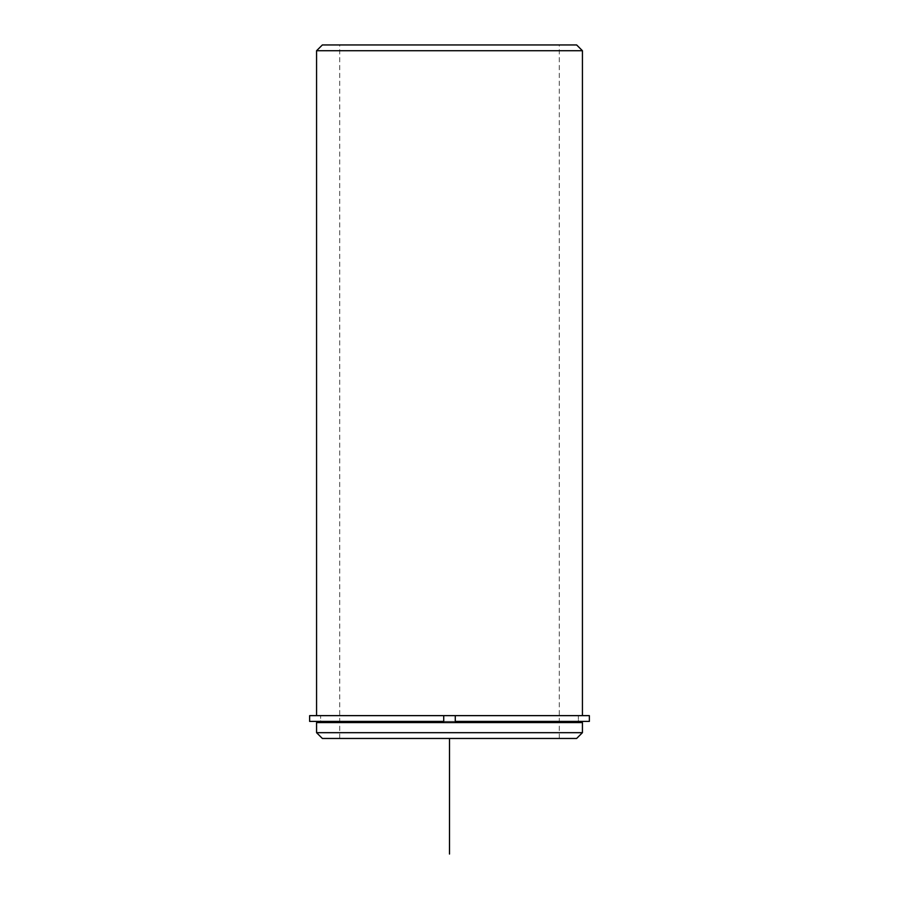 <?xml version="1.0" encoding="UTF-8"?>
<svg xmlns="http://www.w3.org/2000/svg" width="899" height="899" viewBox="0 0 899 899"><rect width="100%" height="100%" fill="white"/><g stroke="black" fill="none" stroke-linecap="round" stroke-linejoin="round"><path stroke-width="0.67" stroke-dasharray="4.5 3.37" d="M336.395 715.638L578.383 715.638L336.395 715.638M336.395 722.571L578.383 722.571L336.395 722.571M353.138 44.95L559.302 44.95L353.138 44.95M353.138 738.461L559.302 738.461L353.138 738.461M332.844 715.638L582.428 715.638L332.844 715.638M582.428 722.571L316.572 722.571M582.428 732.685L316.572 732.685M576.641 738.461L322.359 738.461M582.428 50.726L316.572 50.726M576.641 44.95L322.359 44.95M309.638 715.638L589.362 715.638M309.638 721.414L589.362 721.414M455.276 715.638L455.276 721.414L578.383 721.414L578.383 715.638L578.383 721.414L320.617 721.414L320.617 715.638L320.617 721.414L443.724 721.414M449.5 738.461L565.089 738.461M559.302 738.461L559.302 44.95M339.698 738.461L339.698 44.95"/><path stroke-width="1.35" d="M443.724 721.414L309.638 721.414L309.638 715.638L443.724 715.638L443.724 721.414L443.724 715.638L455.276 715.638L455.276 721.414L589.362 721.414L589.362 715.638L455.276 715.638M316.572 722.571L582.428 722.571L582.428 732.685L316.572 732.685L316.572 722.571M316.572 732.685L322.359 738.461L576.641 738.461L582.428 732.685M316.572 715.638L316.572 50.726L582.428 50.726L582.428 715.638M316.572 50.726L322.359 44.95L576.641 44.95L582.428 50.726M449.5 738.461L449.5 854.05M578.383 722.571L578.383 721.414M320.617 722.571L320.617 721.414"/></g></svg>
